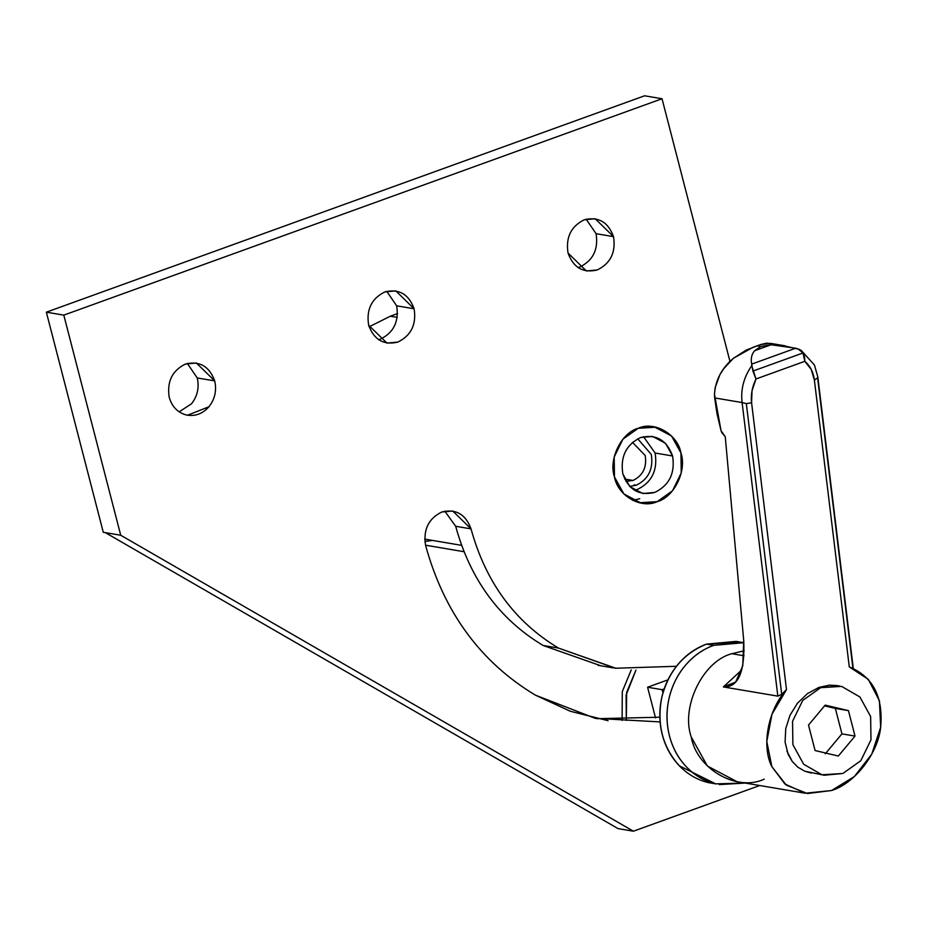 <?xml version="1.0" encoding="UTF-8"?>
<svg xmlns="http://www.w3.org/2000/svg" width="927" height="927" viewBox="0 0 927 927"><rect width="100%" height="100%" fill="white"/><g stroke="black" fill="none" stroke-linecap="round" stroke-linejoin="round"><path stroke-width="1.39" d="M721.855 432.689L721.044 430.707L725.25 436.71L721.855 432.689M714.485 394.299L715.134 387.671L719.908 374.67L723.72 368.726L733.454 358.251C721.681 368.216 715.366 380.232 714.485 394.299L721.044 430.707L717.058 413.975L714.659 397.915L742.11 402.561L714.659 397.915L714.485 394.299M798.112 348.934L795.69 348.204L751.693 364.114L752.921 371.078L803.002 352.967L800.893 350.476L798.112 348.934L803.002 352.967L752.921 371.078L755.968 378.981L804.821 361.31L804.555 357.046L803.002 352.967L804.821 361.31L755.968 378.981L752.006 390.846L751.588 402.77L746.328 403.604L781.704 694.311L786.49 689.607L781.704 694.311L746.328 403.604L742.11 402.561L777.834 696.131L723.373 686.93L741.785 669.908L723.373 686.93L777.834 696.131L742.11 402.561L746.328 403.604L751.588 402.77L786.49 689.607L751.588 402.77C750.696 394.798 752.156 386.872 755.968 378.981L751.727 365.713C743.744 377.277 740.534 389.56 742.11 402.561C740.534 389.56 743.744 377.277 751.727 365.713L751.693 364.114C750.638 358.529 751.635 354.068 754.682 350.707L760.835 346.431L771.09 344.774L782.469 345.412L798.993 349.282M831.554 790.522L805.227 793.222L784.972 784.068L771.855 766.629C761.194 746.003 768.135 709.479 786.49 689.607L771.982 714.219L766.791 741.519L771.855 766.629L786.247 785.076L807.405 793.535L831.554 790.522L854.37 776.548L871.762 754.138L880.65 727.278L879.422 700.777L868.309 679.375L849.283 666.895L814.381 380.058L811.218 369.421L804.821 361.31C810.152 365.887 813.338 372.133 814.381 380.058L849.283 666.895C872.933 676.629 883.385 696.756 880.65 727.278C878.078 753.466 854.787 783.454 831.554 790.522M764.265 779.143C736.884 792.11 696.71 768.923 691.229 736.977C680.661 706.861 702.99 661.067 731.832 653.709L744.172 650.789L731.832 653.709L744.022 655.771L731.832 653.709C702.99 661.067 680.661 706.861 691.229 736.977L707.382 766.015L737.011 781.681L805.227 793.222M784.995 345.806L770.511 343.361L760.638 344.566L752.979 347.347L760.638 344.566L757.266 345.829L760.835 346.431L757.266 345.829L752.979 347.347L733.454 358.251L746.293 350.047L760.812 344.508L752.979 347.347M817.591 377.834L852.967 668.541L817.591 377.834L814.381 380.058L817.591 377.834L817.765 376.629L817.591 377.834M839.317 685.922L829.236 685.18L819.004 687.382L841.589 686.386L859.885 696.942L870.638 716.513L870.974 739.862L860.812 760.708L842.863 773.489L824.207 775.239L821.936 774.775L803.651 764.219L792.886 744.636L792.55 721.299L802.712 700.453L820.662 687.672L819.004 687.382L807.452 693.628L797.463 703.222L789.989 715.285L785.737 728.657L785.088 742.087L785.737 728.657L789.989 715.285L797.463 703.222L807.452 693.628L819.004 687.382L829.236 685.18L837.208 685.574M786.919 751.102L792.284 761.519L797.915 767.232L804.763 771.194L824.207 775.239M725.25 436.71L743.721 640.511C745.053 672.075 738.274 687.544 723.373 686.93L735.632 682.11L742.759 665.887L743.721 640.511L725.25 436.71M777.834 696.131L781.704 694.311M811.299 773.048L804.763 771.194L797.915 767.232L792.284 761.519L788.124 754.311L785.088 742.087M815.088 750.534L838.344 756.038L855.018 736.084L848.437 710.627L825.181 705.123L808.506 725.076L815.088 750.534L808.506 725.076L825.181 705.123L848.437 710.627L835.354 708.413L848.437 710.627L855.018 736.084L841.936 733.871L855.018 736.084L838.344 756.038L815.088 750.534M824.567 705.864L835.354 708.413L841.936 733.871L825.262 753.825L841.936 733.871L835.354 708.413L824.567 705.864M760.638 344.566L766.641 343.152L772.967 343.952M771.09 344.774L760.835 346.431L754.682 350.707L771.09 344.774L754.682 350.707C751.635 354.068 750.638 358.529 751.693 364.114L795.69 348.204L771.09 344.774M852.967 668.541L849.283 666.895M842.863 773.489L860.812 760.708L870.974 739.862L870.638 716.513L859.885 696.942L841.589 686.386L820.662 687.672L802.712 700.453L792.55 721.299L792.886 744.636L803.651 764.219L821.936 774.775L842.863 773.489M732.863 684.647L724.184 686.084M461.565 545.343L424.682 539.097L461.565 545.343M624.671 479.039L633.025 480.453C642.979 475.551 647.034 467.231 645.192 455.516L632.469 442.33L645.192 455.516C647.034 467.231 642.979 475.551 633.025 480.453L624.671 479.039M625.876 481.356L633.025 480.453L625.876 481.356M369.108 326.825L390.325 316.211L397.567 313.593L390.325 316.211L369.108 326.825M432.399 540.406L424.856 541.53M397.243 317.382L390.325 316.211L397.243 317.382M214.705 380.893L197.254 377.949C199.386 387.521 197.474 396.13 191.507 403.79L179.154 411.843L191.507 403.79C197.474 396.13 199.386 387.521 197.254 377.949L214.705 380.893L196.385 363.013L185.481 364.033C172.179 370.58 166.767 381.692 169.235 397.347C171.993 406.698 177.648 412.573 186.223 414.96L187.555 415.226L208.957 406.744C214.925 399.085 216.837 390.476 214.705 380.893C216.837 390.476 214.925 399.085 208.957 406.744C202.526 413.917 194.948 416.663 186.223 414.96C177.648 412.573 171.993 406.698 169.235 397.347C166.767 381.692 172.179 370.58 185.481 364.033C199.595 360.661 209.34 366.292 214.705 380.893M414.114 308.772L396.663 305.817C399.131 321.472 393.72 332.584 380.418 339.131L378.564 339.711L380.418 339.131C393.72 332.584 399.131 321.472 396.663 305.817L414.114 308.772L395.794 290.881L384.89 291.901C371.588 298.459 366.177 309.56 368.645 325.215L386.965 343.106L397.868 342.086C411.159 335.528 416.582 324.427 414.114 308.772C416.582 324.427 411.159 335.528 397.868 342.086C383.743 345.447 374.01 339.827 368.645 325.215C366.177 309.56 371.588 298.459 384.89 291.901C399.016 288.54 408.749 294.16 414.114 308.772M613.523 236.64L596.073 233.685C598.541 249.351 593.129 260.452 579.827 267.011L577.973 267.59L579.827 267.011C593.129 260.452 598.541 249.351 596.073 233.685L613.523 236.64L595.204 218.749L584.3 219.769C570.997 226.327 565.586 237.428 568.054 253.083L586.374 270.974L597.278 269.954C610.58 263.407 615.991 252.295 613.523 236.64C615.991 252.295 610.58 263.407 597.278 269.954C583.153 273.314 573.419 267.694 568.054 253.083C565.586 237.428 570.997 226.327 584.3 219.769C598.425 216.408 608.158 222.028 613.523 236.64M616.165 668.355L558.448 648.066C514.786 621.832 485.644 582.098 471.032 528.877L455.678 526.281L444.798 511.159L455.678 526.281L471.032 528.877L452.724 510.997L441.808 512.005C428.517 518.564 423.106 529.676 425.574 545.331C443.94 612.237 480.58 662.191 535.47 695.18L570.337 711.264L608.042 720.696M660.094 721.913L595.25 718.344L535.47 695.18C480.58 662.191 443.94 612.237 425.574 545.331C423.106 529.676 428.517 518.564 441.808 512.005C455.933 508.645 465.678 514.276 471.032 528.877C485.644 582.098 514.786 621.832 558.448 648.066L543.095 645.47L600.812 665.76L543.095 645.47L558.448 648.066L615.377 668.24L676.432 666.293M614.474 476.999L623.929 493.987L641.252 503.152L657.197 501.658C674.068 497.359 687.127 470.568 680.951 452.955L671.507 435.968L654.172 426.802L638.228 428.286C621.357 432.596 608.297 459.386 614.474 476.999C608.297 459.386 621.357 432.596 638.228 428.286C654.242 420.707 677.741 434.265 680.951 452.955C687.127 470.568 674.068 497.359 657.197 501.658C641.183 509.247 617.683 495.69 614.474 476.999L614.184 457.046L622.874 439.213L638.228 428.286L656.119 427.196L671.751 436.223L680.951 452.955L681.241 472.909L672.55 490.731L657.197 501.658L639.317 502.758L623.674 493.732L614.474 476.999C617.683 495.69 641.183 509.247 657.197 501.658C674.068 497.359 687.127 470.568 680.951 452.955C677.741 434.265 654.242 420.707 638.228 428.286C621.357 432.596 608.297 459.386 614.474 476.999M455.678 526.281C470.29 579.502 499.433 619.236 543.095 645.47C499.433 619.236 470.29 579.502 455.678 526.281M586.154 219.189L596.073 233.685L586.154 219.189M386.744 291.321L396.663 305.817L386.744 291.321M187.335 363.442L197.254 377.949L187.335 363.442M633.396 831.206L120.719 535.238L105.365 532.643L618.042 828.611L633.396 831.206L618.042 828.611L105.365 532.643L103.279 532.295L46.35 312.179L644.589 95.794L46.35 312.179L63.801 315.134L120.719 535.238L633.396 831.206L759.7 785.528L633.396 831.206M596.907 718.692L659.839 717.208M729.978 361.484L662.029 98.749L63.801 315.134L662.029 98.749L644.589 95.794L662.029 98.749L729.978 361.484M105.365 532.643L120.719 535.238L63.801 315.134L46.35 312.179L103.279 532.295L105.365 532.643M626.316 720.395L626.664 692.307L635.945 670.128L626.096 695.157L626.316 720.395M631.229 669.931L622.295 691.565L622.098 720.406L622.295 691.565L631.217 669.931M662.005 689.665L663.014 692.631L662.005 689.665L647.591 687.231L655.528 717.927L647.591 687.231L662.005 689.665L664.172 688.993M667.938 679.862L647.591 687.231L667.938 679.862M713.651 645.366L706.444 644.149C695.435 648.193 685.922 654.972 677.904 664.462C669.966 674.045 664.578 685.099 661.739 697.625C659.004 710.175 659.19 722.539 662.284 734.729C665.482 746.884 671.183 757.255 679.387 765.841C687.66 774.346 697.359 779.943 708.46 782.631L715.679 783.86C704.566 781.16 694.868 775.563 686.594 767.069C678.39 758.471 672.689 748.101 669.491 735.945C666.397 723.755 666.223 711.391 668.946 698.842C671.797 686.316 677.185 675.262 685.111 665.679C693.129 656.189 702.643 649.41 713.651 645.366L743.894 642.701L713.651 645.366C702.62 649.363 693.106 656.131 685.111 665.679C677.127 675.238 671.739 686.293 668.946 698.842C666.154 711.391 666.339 723.755 669.491 735.945C672.643 748.135 678.344 758.506 686.594 767.069C694.844 775.621 704.543 781.218 715.679 783.86L679.387 765.841C662.573 747.058 656.687 724.311 661.739 697.625C668.471 671.322 683.373 653.5 706.444 644.149L713.651 645.366M715.679 783.86L745.146 783.06L719.294 784.59M743.303 642.596L736.096 641.38L706.444 644.149L739.526 642.063M636.258 485.215L634.103 484.844L636.258 485.215C648.552 479.155 653.547 468.888 651.275 454.427L637.73 438.795L651.275 454.427C653.547 468.888 648.552 479.155 636.258 485.215L629.676 486.42L636.258 485.215M632.747 500.395L639.757 498.714M672.573 455.98L655.122 453.036C657.822 470.151 651.901 482.295 637.359 489.468L634.45 490.313L637.359 489.468C651.901 482.295 657.822 470.151 655.122 453.036L672.573 455.98L665.505 443.28L652.538 436.42L640.615 437.532C626.073 444.705 620.151 456.849 622.851 473.964L629.92 486.675L642.886 493.535L654.81 492.411C669.352 485.25 675.273 473.106 672.573 455.98C675.273 473.106 669.352 485.25 654.81 492.411C639.363 496.096 628.715 489.943 622.851 473.964C620.151 456.849 626.073 444.705 640.615 437.532C656.061 433.859 666.71 440.012 672.573 455.98M643.523 436.687L655.122 453.036L643.523 436.687M853.35 668.97L817.799 376.837M799.317 349.433L801.299 350.476L814.462 365.053L817.788 376.86M736.223 681.415L735.609 682.098M425.539 545.203L463.975 551.704M598.042 665.319L613.396 667.915"/></g></svg>
